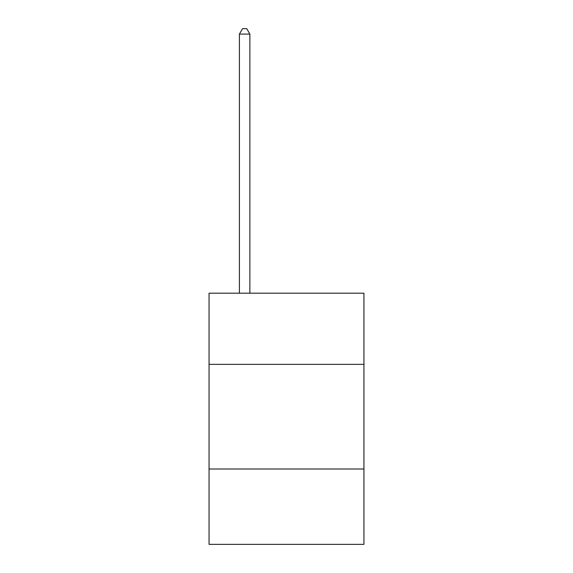 <?xml version="1.0" encoding="UTF-8"?>
<svg xmlns="http://www.w3.org/2000/svg" width="573" height="573" viewBox="0 0 573 573"><rect width="100%" height="100%" fill="white"/><g stroke="black" fill="none" stroke-linecap="round" stroke-linejoin="round"><path stroke-width="0.86" d="M363.941 364.356L363.941 293.197L209.059 293.197L209.059 364.356L363.941 364.356L363.941 544.35L209.059 544.35L209.059 364.356M363.941 469.008L209.059 469.008M249.871 293.197L249.871 34.094L239.407 34.094L239.407 293.197M239.407 34.094L242.551 28.65L246.734 28.65L249.871 34.094"/></g></svg>
